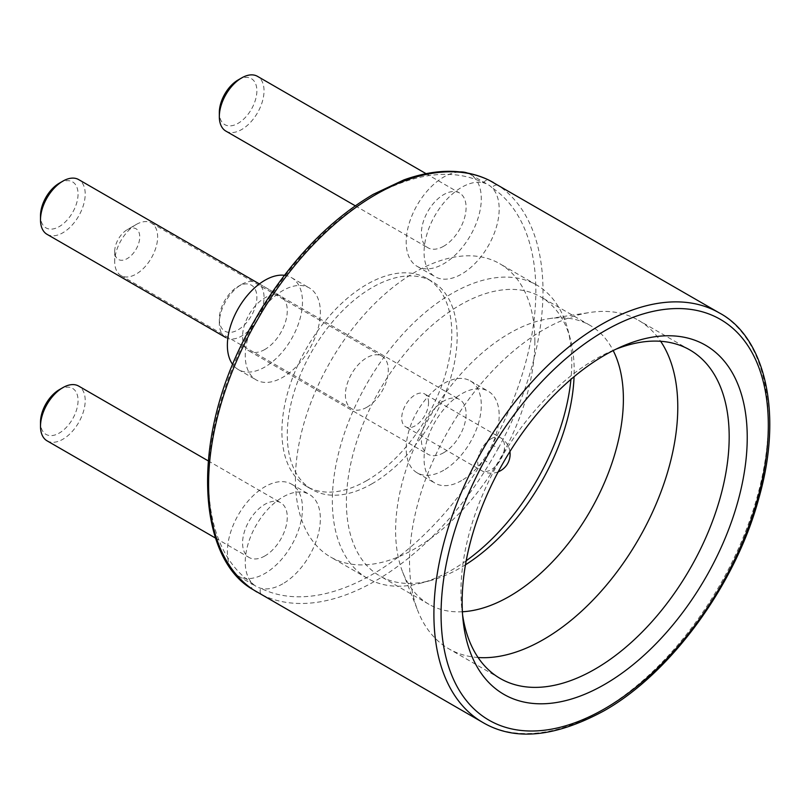 <?xml version="1.0" encoding="UTF-8"?>
<svg xmlns="http://www.w3.org/2000/svg" width="810" height="810" viewBox="0 0 810 810"><rect width="100%" height="100%" fill="white"/><g stroke="black" fill="none" stroke-linecap="round" stroke-linejoin="round"><path stroke-width="0.61" stroke-dasharray="4.05 3.04" d="M260.111 310.868L260.861 311.425A53.106 30.659 -60 0 1 282.801 290.587A53.106 30.659 -60 0 1 309.359 287.955A53.106 30.659 -60 0 1 317.5 330.51A53.106 30.659 -60 0 1 282.801 377.308A53.106 30.659 -60 0 1 256.254 379.941A53.106 30.659 -60 0 1 252.325 326.207A53.106 30.659 -60 0 1 260.861 311.425A231.397 133.599 -60 0 1 372.215 196.638A231.397 133.599 -60 0 1 483.57 182.847A53.106 30.659 -60 0 1 488.187 184.71A53.106 30.659 -60 0 1 492.105 187.778A53.106 30.659 -60 0 1 495.052 231.184A53.106 30.659 -60 0 1 461.629 274.074A53.106 30.659 -60 0 1 435.071 276.696A53.106 30.659 -60 0 1 426.931 234.141A53.106 30.659 -60 0 1 461.629 187.343A53.106 30.659 -60 0 1 483.57 182.847A5.062 4.131 116.3 0 1 489.392 180.377M59.272 389.701A26.558 15.329 -60 0 1 78.054 400.545A26.558 15.329 -60 0 1 59.272 433.067A26.558 15.329 -60 0 1 40.5 422.223M47.051 440.822A31.61 18.255 120 0 0 62.856 439.263A31.61 18.255 120 0 0 83.501 411.399A31.61 18.255 120 0 0 78.661 386.076M225.869 337.588A31.61 18.255 120 0 0 241.674 336.018A31.61 18.255 120 0 0 262.329 308.164A31.61 18.255 120 0 0 257.479 282.832A31.61 18.255 120 0 0 241.674 284.391L238.099 286.457A26.558 15.329 -60 0 1 256.871 297.3A26.558 15.329 -60 0 1 238.099 329.822A26.558 15.329 -60 0 1 219.328 318.978A26.558 15.329 -60 0 1 238.099 286.457L241.674 284.391A31.61 18.255 120 0 0 219.328 323.109A31.61 18.255 120 0 0 225.666 337.466M59.272 183.212A26.558 15.329 -60 0 1 78.054 194.056A26.558 15.329 -60 0 1 59.272 226.577A26.558 15.329 -60 0 1 40.5 215.733M47.051 234.333A31.61 18.255 120 0 0 62.856 232.774A31.61 18.255 120 0 0 83.501 204.92A31.61 18.255 120 0 0 78.661 179.587M238.099 79.967A26.558 15.329 -60 0 1 256.871 90.811A26.558 15.329 -60 0 1 238.099 123.333A26.558 15.329 -60 0 1 219.328 112.489M225.869 131.098A31.61 18.255 120 0 0 241.674 129.529A31.61 18.255 120 0 0 262.329 101.675A31.61 18.255 120 0 0 257.479 76.343M428.551 402.61A18.964 10.955 120 0 0 424.622 393.923A18.964 10.955 120 0 0 410.012 399.006A18.964 10.955 120 0 0 401.73 418.092A18.964 10.955 120 0 0 405.658 426.779A18.964 10.955 120 0 0 420.268 421.696A18.964 10.955 120 0 0 428.551 402.61M534.853 341.233A169.31 97.747 -60 0 1 460.951 511.616A169.31 97.747 -60 0 1 330.49 556.976A169.31 97.747 -60 0 1 295.427 479.469A169.31 97.747 -60 0 1 369.33 309.086A169.31 97.747 -60 0 1 499.79 263.726A169.31 97.747 -60 0 1 534.853 341.233M466.195 560.763A169.31 97.747 -60 0 1 421.078 583.078A169.31 97.747 -60 0 1 367.396 578.289A169.31 97.747 -60 0 1 332.333 500.783A169.31 97.747 -60 0 1 406.235 330.399A169.31 97.747 -60 0 1 536.706 285.039A169.31 97.747 -60 0 1 567.699 329.133A169.31 97.747 -60 0 1 571.769 362.546A169.31 97.747 -60 0 1 570.928 379.363M465.466 564.803A161.058 92.988 -60 0 1 430.839 580.466A161.058 92.988 -60 0 1 379.768 575.91A161.058 92.988 -60 0 1 346.407 502.18A161.058 92.988 -60 0 1 416.715 340.089A161.058 92.988 -60 0 1 540.827 296.946A161.058 92.988 -60 0 1 570.311 338.894A161.058 92.988 -60 0 1 574.179 370.676A161.058 92.988 -60 0 1 574.067 376.711M462.399 611.753A161.058 92.988 -60 0 1 428.966 604.311A161.058 92.988 -60 0 1 402.641 572.022A161.058 92.988 -60 0 1 395.614 530.58A161.058 92.988 -60 0 1 548.896 318.695A161.058 92.988 -60 0 1 590.024 325.347A161.058 92.988 -60 0 1 613.19 350.578M478.072 657.507A189.672 109.502 -60 0 1 448.821 648.81A189.672 109.502 -60 0 1 417.828 610.791A189.672 109.502 -60 0 1 409.536 561.988A189.672 109.502 -60 0 1 590.065 312.457A189.672 109.502 -60 0 1 638.493 320.294A189.672 109.502 -60 0 1 660.646 341.283M462.591 614.912A189.672 109.502 -60 0 1 461.872 609.302A189.672 109.502 -60 0 1 460.951 591.664A189.672 109.502 -60 0 1 610.801 351.348A189.672 109.502 -60 0 1 616.015 349.171M136.171 224.512L136.171 224.512A30.345 17.516 120 0 0 114.716 261.681A30.345 17.516 120 0 0 120.994 275.572A30.345 17.516 120 0 0 136.171 274.074A30.345 17.516 120 0 0 155.996 247.323A30.345 17.516 120 0 0 151.348 223.013A30.345 17.516 120 0 0 136.171 224.512L127.231 229.675A17.698 10.216 -60 0 1 139.745 236.905A17.698 10.216 -60 0 1 127.231 258.582A17.698 10.216 -60 0 1 114.716 251.353A17.698 10.216 -60 0 1 127.231 229.675L136.171 224.512M366.849 407.258A30.345 17.516 -60 0 1 351.682 408.756A30.345 17.516 -60 0 1 347.024 384.436A30.345 17.516 -60 0 1 366.849 357.696A30.345 17.516 -60 0 1 382.026 356.197A30.345 17.516 -60 0 1 386.674 380.508A30.345 17.516 -60 0 1 366.849 407.258M366.849 480.553A120.123 69.356 -60 0 1 306.787 486.506A120.123 69.356 -60 0 1 288.38 390.248A120.123 69.356 -60 0 1 366.849 284.391A120.123 69.356 -60 0 1 426.91 278.448A120.123 69.356 -60 0 1 445.328 374.706A120.123 69.356 -60 0 1 366.849 480.553M372.215 483.651A120.123 69.356 -60 0 1 312.154 489.604A120.123 69.356 -60 0 1 293.746 393.346A120.123 69.356 -60 0 1 372.215 287.489A120.123 69.356 -60 0 1 432.277 281.536A120.123 69.356 -60 0 1 450.694 377.794A120.123 69.356 -60 0 1 372.215 483.651M443.748 452.679A31.61 18.255 -60 0 1 427.943 454.248A31.61 18.255 -60 0 1 423.093 428.915A31.61 18.255 -60 0 1 443.748 401.061A31.61 18.255 -60 0 1 459.553 399.492A31.61 18.255 -60 0 1 464.393 424.825A31.61 18.255 -60 0 1 443.748 452.679M443.748 470.235A53.106 30.659 -60 0 1 417.19 472.868A53.106 30.659 -60 0 1 409.05 430.302A53.106 30.659 -60 0 1 443.748 383.505A53.106 30.659 -60 0 1 470.296 380.882A53.106 30.659 -60 0 1 478.437 423.438A53.106 30.659 -60 0 1 443.748 470.235M461.629 480.553A53.106 30.659 -60 0 1 435.071 483.185A53.106 30.659 -60 0 1 426.931 440.63A53.106 30.659 -60 0 1 461.629 393.832A53.106 30.659 -60 0 1 488.187 391.2A53.106 30.659 -60 0 1 492.105 444.933A53.106 30.659 -60 0 1 483.57 459.716A53.106 30.659 -60 0 1 461.629 480.553M264.921 555.923A31.61 18.255 -60 0 1 249.115 557.493A31.61 18.255 -60 0 1 244.276 532.16A31.61 18.255 -60 0 1 264.921 504.306A31.61 18.255 -60 0 1 280.726 502.737A31.61 18.255 -60 0 1 285.576 528.069A31.61 18.255 -60 0 1 264.921 555.923M230.971 568.245A53.106 30.659 -60 0 1 264.921 486.749A53.106 30.659 -60 0 1 291.478 484.117A53.106 30.659 -60 0 1 299.619 526.672A53.106 30.659 -60 0 1 264.921 573.48A53.106 30.659 -60 0 1 238.373 576.102A53.106 30.659 -60 0 1 235.74 574.249M282.801 583.797A53.106 30.659 -60 0 1 260.861 588.293A53.106 30.659 -60 0 1 256.254 586.43A53.106 30.659 -60 0 1 252.325 583.372A53.106 30.659 -60 0 1 249.379 539.966A53.106 30.659 -60 0 1 282.801 497.077A53.106 30.659 -60 0 1 309.359 494.444A53.106 30.659 -60 0 1 317.5 537A53.106 30.659 -60 0 1 282.801 583.797M264.921 349.434A31.61 18.255 -60 0 1 249.115 351.003A31.61 18.255 -60 0 1 244.276 325.671A31.61 18.255 -60 0 1 264.921 297.817A31.61 18.255 -60 0 1 280.726 296.247A31.61 18.255 -60 0 1 285.576 321.58A31.61 18.255 -60 0 1 264.921 349.434M284.371 275.299A53.106 30.659 -60 0 1 291.478 277.627A53.106 30.659 -60 0 1 299.619 320.193A53.106 30.659 -60 0 1 264.921 366.991A53.106 30.659 -60 0 1 238.373 369.613A53.106 30.659 -60 0 1 232.804 364.632M443.748 246.189A31.61 18.255 -60 0 1 427.943 247.759A31.61 18.255 -60 0 1 423.093 222.426A31.61 18.255 -60 0 1 443.748 194.572A31.61 18.255 -60 0 1 459.553 193.003A31.61 18.255 -60 0 1 464.393 218.335A31.61 18.255 -60 0 1 443.748 246.189M467.38 173.036A53.106 30.659 -60 0 1 470.296 174.393A53.106 30.659 -60 0 1 478.437 216.948A53.106 30.659 -60 0 1 443.748 263.746A53.106 30.659 -60 0 1 417.19 266.379A53.106 30.659 -60 0 1 409.05 223.823A53.106 30.659 -60 0 1 443.748 177.015A53.106 30.659 -60 0 1 459.796 171.912M257.55 592.404L262.005 594.793A5.062 4.131 116.3 0 1 260.861 588.293A231.397 133.599 -60 0 0 483.57 459.716L489.584 463.401L498.302 448.294L492.105 444.933A231.397 133.599 -60 0 0 492.105 187.778A5.062 4.131 -56.3 0 1 498.302 185.52L493.999 182.847M251.475 325.843L252.325 326.207A231.397 133.599 -60 0 0 252.325 583.372A5.062 4.131 -56.3 0 0 253.105 589.639M719.341 312.943A236.459 136.515 -60 0 1 755.588 502.423A236.459 136.515 -60 0 1 601.111 710.785A236.459 136.515 -60 0 1 482.882 722.5M491.143 438.747A18.964 10.955 -60 0 1 500.62 437.805A18.964 10.955 -60 0 1 504.549 446.492A18.964 10.955 -60 0 1 491.143 469.719A18.964 10.955 -60 0 1 481.656 470.661A18.964 10.955 -60 0 1 477.728 461.973A18.964 10.955 -60 0 1 491.143 438.747M262.005 594.793A236.459 136.515 120 0 0 375.789 580.699A236.459 136.515 120 0 0 489.584 463.401M498.302 448.294A236.459 136.515 120 0 0 498.302 185.52M219.328 318.978L219.328 323.109M509.915 451.555A18.964 18.964 0 0 0 500.62 437.805L424.622 393.923M367.396 578.289L330.49 556.976M430.839 580.466L421.078 583.078M428.966 604.311L379.768 575.91M402.641 572.022L417.828 610.791M500.226 678.496L448.821 648.81M461.872 609.302L463.128 620.835M120.994 275.572L351.682 408.756M114.716 251.353L114.716 261.681M306.787 486.506L312.154 489.604M249.115 351.003L427.943 454.248M417.19 472.868L435.071 483.185M215.612 538.144L249.115 557.493M238.373 576.102L256.254 586.43M238.373 369.613L256.254 379.941M355.286 205.811L427.943 247.759M417.19 266.379L435.071 276.696M470.296 174.393L488.187 184.71M426.04 173.664L459.553 193.003M291.478 277.627L309.359 287.955M259.392 283.925L280.726 296.247M291.478 484.117L309.359 494.444M208.079 460.789L280.726 502.737M470.296 380.882L488.187 391.2M257.479 282.832L459.553 399.492M426.91 278.448L432.277 281.536M151.348 223.013L382.026 356.197M610.801 351.348L621.412 346.67M689.897 349.971L638.493 320.294M548.896 318.695L590.065 312.457M590.024 325.347L540.827 296.946M570.311 338.894L567.699 329.133M536.706 285.039L499.79 263.726M498.211 471.835A18.964 18.964 0 0 1 481.656 470.661L405.658 426.779"/><path stroke-width="1.21" d="M253.287 589.761A5.062 4.131 -56.3 0 1 253.105 589.639C196.536 558.262 189.024 435.122 251.475 325.843L260.111 310.868C292.42 258.603 330.136 219.753 373.268 194.319L403.876 179.901C424.815 172.449 443.971 169.847 461.346 172.095C471.501 173.37 480.856 176.135 489.392 180.377A5.062 4.131 116.3 0 1 489.584 180.478A236.459 136.515 120 0 0 375.789 194.572A236.459 136.515 120 0 0 262.005 311.87L253.287 326.977A236.459 136.515 120 0 0 253.287 589.761L482.882 722.5A236.459 136.515 -60 0 1 446.634 533.021A236.459 136.515 -60 0 1 601.111 324.658A236.459 136.515 -60 0 1 719.341 312.943L489.584 180.478M40.5 426.354L40.5 422.223A26.558 15.329 -60 0 1 59.272 389.701L62.856 387.636A31.61 18.255 120 0 0 40.5 426.354A31.61 18.255 120 0 0 47.051 440.822L215.612 538.144M225.666 337.466A31.61 18.255 120 0 0 225.869 337.588L47.051 234.333A31.61 18.255 120 0 1 40.5 219.864A31.61 18.255 120 0 1 62.856 181.146L59.272 183.212L62.856 181.146A31.61 18.255 120 0 1 78.661 179.587L259.392 283.925M40.5 219.864L40.5 215.733A26.558 15.329 -60 0 1 59.272 183.212M219.328 116.62L219.328 112.489A26.558 15.329 -60 0 1 238.099 79.967L241.674 77.912A31.61 18.255 120 0 0 219.328 116.62A31.61 18.255 120 0 0 225.869 131.098L355.286 205.811M570.928 379.363A169.31 97.747 -60 0 1 466.195 560.763M574.067 376.711A161.058 92.988 -60 0 1 465.466 564.803M613.19 350.578A161.058 92.988 -60 0 1 623.386 399.077A161.058 92.988 -60 0 1 462.399 611.753M660.646 341.283A189.672 109.502 -60 0 1 677.778 407.116A189.672 109.502 -60 0 1 478.072 657.507M616.015 349.171A189.672 109.502 -60 0 1 689.897 349.971A189.672 109.502 -60 0 1 729.182 436.803A189.672 109.502 -60 0 1 646.39 627.679A189.672 109.502 -60 0 1 500.226 678.496A189.672 109.502 -60 0 1 462.591 614.912M747.235 437.491A201.589 116.387 -60 0 1 613.069 679.256A201.589 116.387 -60 0 1 463.128 620.835A201.589 116.387 -60 0 1 462.145 602.083A201.589 116.387 -60 0 1 621.412 346.67A201.589 116.387 -60 0 1 747.235 437.491M235.74 574.249A53.106 30.659 -60 0 1 230.971 568.245M232.804 364.632A53.106 30.659 -60 0 1 232.207 321.226A53.106 30.659 -60 0 1 264.921 280.26A53.106 30.659 -60 0 1 284.371 275.299M459.796 171.912A53.106 30.659 -60 0 1 467.38 173.036M426.04 173.664L257.479 76.343A31.61 18.255 120 0 0 241.674 77.912L238.099 79.967M208.079 460.789L78.661 386.076A31.61 18.255 120 0 0 62.856 387.636L59.272 389.701M251.475 325.843L253.287 326.977M260.111 310.868L262.005 311.87M604.685 330.855A231.397 133.599 120 0 0 441.065 614.253A231.397 133.599 120 0 0 604.685 708.72A231.397 133.599 120 0 0 768.315 425.321A231.397 133.599 120 0 0 604.685 330.855M482.882 722.5C514.593 741.15 554.85 737.333 603.642 711.038C670.417 673.697 735.753 584.638 758.828 498.282C784.141 410.154 763.364 336.039 719.341 312.943M498.211 471.835A18.964 18.964 0 0 0 509.915 451.555M253.105 589.639L256.922 592.039M489.392 180.377L493.361 182.483"/></g></svg>
